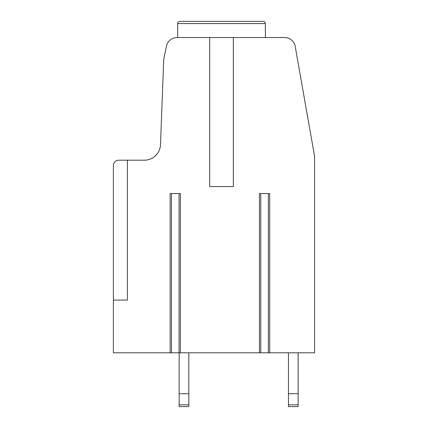<?xml version="1.0" encoding="UTF-8"?>
<svg xmlns="http://www.w3.org/2000/svg" width="428" height="428" viewBox="0 0 428 428"><rect width="100%" height="100%" fill="white"/><g stroke="black" fill="none" stroke-linecap="round" stroke-linejoin="round"><path stroke-width="0.64" d="M170.13 352.8L170.13 193.558L180.402 193.558L180.402 352.8L259.438 352.8L259.438 193.558L269.704 193.558L269.704 352.8L314.601 352.8L314.601 156.434L295.208 46.433A10.759 10.759 0 0 0 284.609 37.541L233.367 37.541L233.367 186.565L209.699 186.565L209.699 37.541L177.031 37.541A10.759 10.759 0 0 0 166.508 46.063L164.32 56.357A32.282 32.282 0 0 0 163.64 61.846L160.495 144.675A16.141 16.141 0 0 1 144.364 160.2L127.383 160.2L127.383 300.076L113.399 300.076L113.399 352.8L179.348 352.8M209.699 37.541L233.367 37.541M144.364 160.2A16.141 16.141 0 0 0 160.495 144.675M113.399 300.076L113.399 165.583A5.382 5.382 0 0 1 118.775 160.2L127.383 160.2M171.179 352.8L171.462 352.8L171.462 193.558M180.402 352.8L179.065 352.8L179.065 193.558M260.486 352.8L259.438 352.8M260.77 193.558L260.77 352.8L268.656 352.8M269.704 352.8L268.372 352.8L268.372 193.558M188.823 404.835L179.139 404.835L179.139 406.6L188.823 406.6L188.823 352.8M179.139 404.835L179.139 352.8M188.823 393.69L179.139 393.69M298.139 404.835L288.456 404.835L288.456 406.6L298.139 406.6L298.139 352.8M288.456 404.835L288.456 352.8M298.139 393.69L288.456 393.69M265.376 37.541L265.376 23.551A2.151 2.151 0 0 0 263.225 21.4L179.84 21.4A2.151 2.151 0 0 0 177.684 23.551A2.151 2.151 0 0 1 179.84 21.4L189.524 21.4L179.84 21.4A2.151 2.151 0 0 0 177.684 23.551A2.151 2.151 0 0 1 179.84 21.4L189.524 21.4L179.84 21.4A2.151 2.151 0 0 0 177.684 23.551A2.151 2.151 0 0 1 179.84 21.4L189.524 21.4L179.84 21.4A2.151 2.151 0 0 0 177.684 23.551A2.151 2.151 0 0 1 179.84 21.4L263.225 21.4L179.84 21.4A2.151 2.151 0 0 0 177.684 23.551L177.684 37.541M265.376 23.551L177.684 23.551"/></g></svg>
